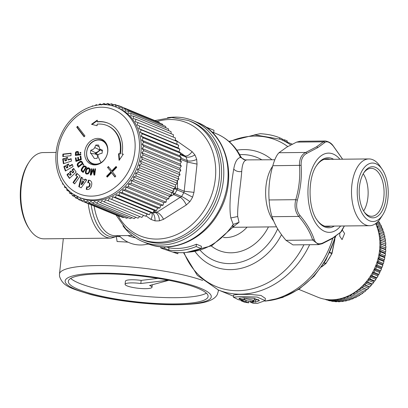 <?xml version="1.0" encoding="UTF-8"?>
<svg xmlns="http://www.w3.org/2000/svg" width="408" height="408" viewBox="0 0 408 408"><rect width="100%" height="100%" fill="white"/><g stroke="black" fill="none" stroke-linecap="round" stroke-linejoin="round"><path stroke-width="0.61" d="M93.728 164.888A13.581 11.23 112.4 0 1 92.861 164.098M102.581 140.454A13.581 11.23 112.4 0 1 103.754 140.5M103.03 139.97A13.581 11.23 112.4 0 1 106.182 156.953A13.581 11.23 112.4 0 1 91.086 164.23A13.581 11.23 112.4 0 1 89.464 163.368A13.581 11.23 112.4 0 1 86.317 146.39A13.581 11.23 112.4 0 1 101.413 139.113A13.581 11.23 112.4 0 1 103.03 139.97M77.581 126.291L76.719 127.184L84.089 136.808L84.951 135.915L77.581 126.291M110.894 171.799L106.585 176.251L107.258 177.128L111.568 172.676L114.918 177.046L115.78 176.159L112.429 171.783L116.739 167.331L116.066 166.454L111.756 170.906L108.406 166.535L107.544 167.423L111.394 172.003L107.085 176.46L106.585 176.251M97.099 125.73L97.15 124.175A28.274 23.389 112.4 0 1 107.003 125.516A28.274 23.389 112.4 0 1 119.865 153.831L118.529 153.709L119.105 160.344L123.333 154.148L122.002 154.025A30.835 25.5 112.4 0 0 107.977 123.155A30.835 25.5 112.4 0 0 97.232 121.691L97.282 120.136L91.494 124.292L97.099 125.73M62.796 156.59L62.878 154.102L71.058 153.204L70.977 155.688L62.796 156.59M64.933 160.721L64.597 158.329L62.71 158.952L63.383 163.736L71.471 161.073L71.135 158.681L67.901 159.747L67.565 157.35L65.673 157.972L66.009 160.369L64.933 160.721L65.433 160.925L66.509 160.574L66.009 160.369M66.402 167.785L65.627 165.592L63.842 166.632L65.397 171.023L73.047 166.551L72.267 164.358L69.207 166.143L68.432 163.95L66.647 164.995L67.422 167.188L66.402 167.785L66.902 167.989L67.922 167.392L67.422 167.188M73.007 182.478L77.219 176.562L75.602 175.149L76.883 173.349L80.121 176.174L74.628 183.896L73.007 182.478L73.506 182.687L77.719 176.766L77.219 176.562M68.508 173.273L66.943 174.751L69.437 178.429L76.158 172.1L73.659 168.422L72.094 169.896L73.343 171.737L72.333 172.686L71.084 170.845L69.518 172.324L70.768 174.165L69.758 175.114L68.508 173.273M82.809 177.985L81.095 177.164L78.78 186.675L81.161 187.823L86.817 179.908L85.104 179.087L84.349 180.142L82.503 179.255L82.809 177.985M91.142 186.731A4.151 3.437 112.4 0 1 86.363 189.317A4.151 3.437 112.4 0 1 86.195 189.241L86.853 186.568A1.596 1.321 112.4 0 0 87.338 186.951A1.596 1.321 112.4 0 0 89.179 185.941A5.722 4.733 112.4 0 0 89.602 184.227A1.596 1.321 112.4 0 0 88.852 182.764A1.596 1.321 112.4 0 0 87.766 182.866L88.419 180.198A4.151 3.437 112.4 0 1 89.826 180.397A4.151 3.437 112.4 0 1 91.769 184.161A7.987 6.604 112.4 0 1 91.142 186.731M91.132 175.058L93.141 170.08L93.957 175.073L94.768 175.078L95.518 168.835L94.921 168.83L94.345 173.619L93.514 168.825L93.065 168.825L91.055 173.808L91.657 168.815L91.066 168.815L90.316 175.058L91.132 175.058M86.547 174.083L88.215 173.89L89.658 171.646L90.035 169.294L89.505 168.274L88.786 167.877L87.174 168.081L85.746 170.325L85.359 172.686L85.864 173.691L86.547 174.083M81.345 170.891L83.13 172.497L86.634 167.219L85.318 166.173L84.247 165.837L83.217 166.357L81.279 169.356L81.345 170.891L83.217 172.375M77.209 164.995L78.295 167.305L83.053 163.542L82.207 161.976L81.365 161.211L80.289 161.303L77.632 163.46L77.209 164.995L77.709 165.199L78.566 167.091M75.939 161.43L75.424 157.911L76.046 157.702L76.464 160.563L78.081 160.018L77.698 157.396L78.331 157.182L78.713 159.809L80.6 159.171L80.167 156.228L80.799 156.014L81.325 159.62L75.939 161.43M75.347 155.417L75.526 152.5L76.684 151.567L77.698 151.49L78.443 151.914L78.555 154.392L80.825 154.148L80.799 154.831L75.347 155.417M82.946 164.868L83.502 164.246L83.793 164.592L83.232 165.209L82.946 164.868L83.38 165.046M80.136 152.449L80.111 153.214L80.769 153.143L80.794 152.378L80.136 152.449L80.784 152.638M77.887 126.694L77.219 127.388L76.719 127.184M84.283 136.609L77.219 127.388M111.394 172.003L107.544 167.423M108.717 166.938L108.043 167.632M116.377 166.857L112.256 171.115L111.756 170.906M115.107 176.853L111.568 172.676M107.447 176.929L107.085 176.46M92.07 124.44L97.262 120.712M108.222 123.257A30.835 25.5 -67.6 0 0 97.731 121.895L97.232 121.691M123.231 154.295L122.002 154.025M119.534 159.717L119.029 153.913L118.529 153.709M119.029 153.913L119.865 153.831M120.365 154.035A28.274 23.389 -67.6 0 0 107.503 125.725L107.003 125.516M63.301 156.534L63.378 154.306L62.878 154.102M63.378 154.306L71.053 153.464M67.611 157.702L66.172 158.177L66.509 160.574M66.172 158.177L65.673 157.972M71.186 159.033L68.396 159.951L67.901 159.747M64.648 158.681L63.204 159.156L63.832 163.588M63.204 159.156L62.71 158.952M68.575 164.363L67.142 165.199L67.922 167.392M67.142 165.199L66.647 164.995M72.415 164.766L69.707 166.352L69.207 166.143M65.77 166L64.337 166.836L65.749 170.814M64.337 166.836L63.842 166.632M77.719 176.766L75.602 175.149M76.097 175.353L77.28 173.696M74.73 183.753L73.506 182.687M68.789 173.686L67.442 174.956L66.943 174.751M71.364 171.258L70.018 172.528L71.262 174.369L70.258 175.318L69.758 175.114M71.262 174.369L70.768 174.165M70.018 172.528L69.518 172.324M73.94 168.83L72.593 170.1L73.838 171.941L72.833 172.89L72.333 172.686M73.838 171.941L73.343 171.737M72.593 170.1L72.094 169.896M67.442 174.956L69.656 178.225M85.583 179.316L84.849 180.346L84.349 180.142M81.585 177.398L79.274 186.884L81.182 187.797M79.274 186.884L78.78 186.675M86.537 189.378L86.195 189.241M86.7 189.429L87.312 186.941M87.338 186.951L87.832 187.155A1.596 1.321 -67.6 0 0 89.678 186.145A5.722 4.733 -67.6 0 0 90.097 184.431A1.596 1.321 -67.6 0 0 89.352 182.968L88.852 182.764M88.358 182.682L88.918 180.402L88.419 180.198M90.071 180.509A4.151 3.437 -67.6 0 0 88.918 180.402M93.141 170.08L93.641 170.284L94.421 175.073M91.066 168.815L91.565 169.019L90.841 175.058M91.055 173.808L91.555 174.017L93.554 169.055M93.065 168.825L93.549 169.019M94.345 173.619L94.845 173.823L95.421 169.034L94.921 168.83M86.17 173.915L86.613 174.099M85.864 173.691L86.649 174.104M85.629 173.405L86.363 173.895M85.461 173.074L86.124 173.614M85.359 172.686L85.961 173.278M85.333 172.232L85.833 172.436L85.858 172.89M85.374 171.722L85.874 171.931L85.833 172.436M85.486 171.161L85.986 171.37L85.874 171.931M85.746 170.325L86.241 170.529L85.986 171.37M85.996 169.708L86.491 169.917L86.241 170.529M86.256 169.172L86.756 169.376L86.491 169.917M86.542 168.713L87.042 168.922L86.756 169.376M86.848 168.351L87.348 168.56L87.042 168.922M87.174 168.081L87.669 168.285L87.348 168.56M87.511 167.882L88.011 168.091L87.669 168.285M87.873 167.785L88.373 167.989L88.011 168.091M88.256 167.764L88.75 167.969L88.373 167.989M89.214 168.065L88.75 167.969M81.544 171.187L82.044 171.391M81.218 170.559L81.845 171.095M81.166 170.192L81.717 170.763M81.192 169.794L81.692 170.003L81.666 170.401M81.279 169.356L81.778 169.56L81.692 170.003M81.452 168.886L81.947 169.091L81.778 169.56M81.692 168.387L82.192 168.591L81.947 169.091M82.13 167.668L82.63 167.877L82.192 168.591M82.498 167.147L82.992 167.351L82.63 167.877M82.865 166.704L83.365 166.913L82.992 167.351M83.217 166.357L83.717 166.561L83.365 166.913M83.564 166.102L84.063 166.306L83.717 166.561M83.915 165.923L84.415 166.127L84.063 166.306M84.247 165.837L84.747 166.041L84.415 166.127M81.814 171.452L82.314 171.656M77.296 165.368L77.795 165.577M77.204 164.618L77.709 165.199M77.27 164.24L77.77 164.444L77.698 164.822M77.418 163.858L77.918 164.062L77.77 164.444M77.632 163.46L78.132 163.669L77.918 164.062M77.928 163.072L78.428 163.276L78.132 163.669M78.3 162.675L78.8 162.884L78.428 163.276M78.912 162.149L79.412 162.353L78.8 162.884M79.402 161.787L79.897 161.991L79.412 162.353M79.866 161.502L80.366 161.706L79.897 161.991M80.289 161.303L80.784 161.507L80.366 161.706M80.677 161.196L81.177 161.4L80.784 161.507M81.044 161.16L81.544 161.364L81.177 161.4M77.454 165.74L77.954 165.944M75.424 157.911L76.097 158.054M76.383 161.277L75.919 158.115M76.464 160.563L76.964 160.767L78.581 160.222L78.382 157.539M78.081 160.018L78.581 160.222M77.698 157.396L78.198 157.6M78.713 159.809L79.213 160.012L81.095 159.375L80.85 156.371M80.6 159.171L81.095 159.375M80.167 156.228L80.667 156.432M75.429 153.031L75.929 153.235L76.648 151.975L78.254 151.71M75.852 155.361L75.929 153.235M75.46 152.745L75.959 152.949M75.526 152.5L76.021 152.704M75.623 152.271L76.123 152.475M75.761 152.087L76.26 152.296M75.934 151.909L76.434 152.113M76.148 151.771L76.648 151.975M76.398 151.654L76.893 151.863M76.684 151.567L77.178 151.776M77.112 151.501L77.612 151.705M77.423 151.475L77.923 151.684M77.698 151.49L78.198 151.694M78.555 154.392L80.815 154.408M80.616 153.163L80.636 152.653M101.036 162.583A12.352 10.215 -67.6 0 0 106.983 146.166A12.352 10.215 -67.6 0 0 93.299 141.51A12.352 10.215 112.4 0 0 87.353 157.927A12.352 10.215 112.4 0 0 101.036 162.583A37.638 14.173 -120.9 0 1 97.752 155.774L97.053 158.442L94.345 158.467L91.02 153.388L90.438 153.367L90.775 150.246L95.411 152.77C97.624 152.067 98.996 151.057 99.521 149.741L99.822 149.185M97.752 155.774C97.9 154.586 99.343 153.745 102.082 153.245L102.423 150.124L99.97 149.303L98.512 145.019L95.803 145.049L94.738 147.558C94.391 148.67 93.07 149.563 90.775 150.246M116.443 107.289A48.725 40.3 112.4 0 1 122.247 110.379A48.725 40.3 112.4 0 1 133.549 171.299A48.725 40.3 112.4 0 1 79.382 197.416L73.399 194.239C56.661 183.615 50.985 157.615 60.287 136.43C69.712 112.532 96.349 98.379 116.443 107.289L118.101 107.972A48.725 40.3 112.4 0 1 123.91 111.058A48.725 40.3 112.4 0 1 135.211 171.982A48.725 40.3 112.4 0 1 81.039 198.099L79.382 197.416A48.725 40.3 112.4 0 1 73.573 194.33M83.905 181.667L82.115 180.841L81.218 184.523L81.712 184.732L83.905 181.667L82.115 180.841M86.802 173.38L87.705 173.665L88.516 173.415L89.612 171.666L89.719 169.284L87.883 168.519L86.481 170.029L86.042 172.625L86.532 173.257L87.496 173.436L88.72 172.365L89.418 169.641L88.536 168.57M85.129 166.841L86.261 167.673L83.574 171.722L82.049 170.661L81.977 169.361L83.717 166.852L85.129 166.841M81.778 162.236L82.697 163.639L79.05 166.525L78.55 166.321L77.867 164.812L78.479 163.46L80.284 162.093L81.778 162.236M78.203 152.383L77.27 152.082L76.373 152.347L76 154.663L78.418 154.663L78.423 152.679L77.581 152.123M94.738 147.558L100.241 150.154L95.278 153.989L91.02 153.388M96.181 153.393L95.411 152.77L95.278 153.989L97.91 155.514M95.803 145.049L98.425 146.528M66.55 188.297L67.014 190.454L68.804 190.475L69.605 193.224L71.426 193.015L72.43 195.692L74.271 195.248L75.47 197.834L77.306 197.166L78.698 199.639L80.514 198.742L82.084 201.093L83.87 199.976L85.614 202.184L87.348 200.853L89.255 202.904L90.918 201.368L92.978 203.24L94.554 201.511L96.762 203.204L98.236 201.292L100.567 202.786L101.924 200.7L104.372 201.991L105.601 199.752L145.631 216.235L147.191 214.057L149.343 214.71L150.751 212.405L152.969 212.833L154.214 210.426L156.483 210.62L157.549 208.126L159.849 208.09L160.732 205.525L163.047 205.26L163.741 202.643L166.056 202.154L166.556 199.507L168.851 198.788L169.147 196.136L171.406 195.197L171.503 192.556L173.706 191.403L173.599 188.797L175.731 187.44L175.425 184.88L177.47 183.335L176.96 180.846L178.908 179.117L178.204 176.715L180.03 174.818L179.132 172.528L180.831 170.473L179.755 168.31L181.3 166.117L180.05 164.093L181.443 161.782L180.03 159.916L181.254 157.498L179.683 155.805L180.734 153.301L179.02 151.791L179.882 149.221L178.041 147.905L178.714 145.289L176.756 144.177L177.235 141.535L137.21 125.032L137.97 122.573L135.349 121.706L135.905 119.263L133.212 118.616L133.564 116.209L130.82 115.796L130.973 113.439L128.194 113.256L128.148 110.971L125.353 111.022L125.113 108.829L162.593 124.241L162.904 125.266M101.827 104.703L103.821 103.459L105.065 104.759L107.6 103.423L108.707 104.902L111.323 103.765L112.276 105.417L114.964 104.479L115.755 106.294L118.493 105.57L119.105 107.523L121.885 107.023L122.313 109.104L125.113 108.829M101.388 104.978L100.011 103.882L101.903 104.657M98.522 104.963L100.011 103.882M97.038 105.172L96.206 104.672L97.313 105.131M95.202 105.519L96.206 104.672M92.953 106.065L92.432 105.84L92.968 106.06M91.887 106.371L92.432 105.84M88.873 107.406L88.582 107.523M60.828 179.933L60.828 180.545L61.241 180.724M62.526 182.932L62.608 184.09L63.536 184.467M63.434 184.324L62.608 184.09M64.433 185.722L64.678 187.399L66.371 188.098M66.412 187.649L64.678 187.399M147.191 214.057L109.232 198.446L108.146 200.823M109.232 198.446L149.343 214.71M150.751 212.405L112.787 196.794L111.863 199.298M112.787 196.794L115.489 197.421L152.969 212.833M154.214 210.426L116.249 194.815L115.489 197.421M116.249 194.815L118.998 195.208L156.483 210.62M157.549 208.126L119.585 192.515L118.998 195.208M119.585 192.515L122.364 192.678L159.849 208.09M160.732 205.525L122.767 189.914L122.364 192.678M122.767 189.914L125.567 189.847L163.047 205.26M163.741 202.643L125.776 187.032L125.567 189.847M125.776 187.032L128.576 186.736L166.056 202.154M166.556 199.507L128.591 183.896L128.576 186.736M128.591 183.896L131.366 183.376L168.851 198.788M169.147 196.136L131.182 180.525L131.366 183.376M131.182 180.525L133.921 179.785L171.406 195.197M171.503 192.556L133.538 176.945L133.921 179.785M133.538 176.945L136.221 175.991L173.706 191.403M173.599 188.797L135.635 173.186L136.221 175.991M135.635 173.186L138.251 172.028L175.731 187.44M175.425 184.88L137.46 169.269L138.251 172.028M137.46 169.269L139.985 167.917L177.47 183.335M176.96 180.846L139.001 165.235L139.985 167.917M139.001 165.235L141.423 163.7L178.908 179.117M178.204 176.715L140.24 161.104L141.423 163.7M140.24 161.104L142.545 159.406L180.03 174.818M179.132 172.528L141.173 156.917L142.545 159.406M141.173 156.917L143.346 155.06L180.831 170.473M179.755 168.31L141.79 152.699L143.346 155.06M141.79 152.699L143.82 150.705L181.3 166.117M180.05 164.093L142.086 148.481L143.82 150.705M142.086 148.481L143.963 146.365L181.443 161.782M180.03 159.916L142.066 144.304L143.963 146.365M142.066 144.304L143.769 142.086L181.254 157.498M179.683 155.805L141.719 140.194L143.769 142.086M141.719 140.194L143.249 137.884L180.734 153.301M179.02 151.791L141.056 136.18L143.249 137.884M141.056 136.18L142.402 133.804L179.882 149.221M178.041 147.905L140.077 132.294L142.402 133.804M140.077 132.294L141.234 129.871L178.714 145.289M176.756 144.177L138.791 128.566L141.234 129.871M138.791 128.566L139.75 126.123L177.235 141.535M137.21 125.032L139.75 126.123M83.405 181.458L81.218 184.523M88.817 168.693L89.316 168.902M89.041 168.866L89.541 169.07M89.224 169.08L89.719 169.284M89.347 169.34L89.847 169.544M89.418 169.641L89.918 169.845M89.434 169.988L89.933 170.192M89.398 170.381L89.898 170.585M89.306 170.809L89.806 171.013M89.112 171.462L89.612 171.666M88.918 171.946L89.418 172.151M88.72 172.365L89.219 172.569M88.495 172.712L88.99 172.916M88.261 172.992L88.76 173.196M88.016 173.211L88.516 173.415M87.761 173.359L88.256 173.563M87.496 173.436L87.99 173.645M87.205 173.461L87.705 173.665M84.635 166.637L85.405 166.994M84.91 166.79L86.261 167.673M85.762 167.469L83.079 171.518M81.284 162.032L81.957 162.359M81.457 162.154L82.151 162.624M81.651 162.42L82.697 163.639M82.202 163.435L78.55 166.321M76 154.663L77.918 154.459L77.704 152.179M77.801 152.255L78.295 152.459M77.877 152.352L78.377 152.556M77.928 152.475L78.423 152.679M77.959 152.618L78.458 152.821M77.974 152.842L78.474 153.046M77.918 154.459L78.418 154.663M159.599 123.007L159.37 122.436L121.885 107.023M156.014 121.059L118.493 105.57M114.964 104.479L117.958 105.708M111.323 103.765L113.934 104.836M107.6 103.423L109.915 104.372M103.821 103.459L105.896 104.315M67.014 190.454L69.039 191.286M69.605 193.224L71.849 194.147M72.43 195.692L74.955 196.727M75.47 197.834L78.346 199.017M78.698 199.639L82.034 201.011M82.084 201.093L119.569 216.51L120.013 216.327M85.614 202.184L123.099 217.597L123.94 217.163M89.255 202.904L126.74 218.316L127.888 217.597M92.978 203.24L130.463 218.657L131.84 217.627M96.762 203.204L134.242 218.617L135.782 217.265M100.567 202.786L138.052 218.198L139.694 216.51M104.372 201.991L141.856 217.403L143.545 215.378M175.175 140.638L175.455 137.986L137.97 122.573M173.313 137.108L173.39 134.676L135.905 119.263M171.151 133.758L171.049 131.621L133.564 116.209M168.688 130.652L168.458 128.852L130.973 113.439M165.934 127.816L165.633 126.388L128.148 110.971M180.402 160.405L180.673 159.36L187.374 162.047L197.039 164.118L193.968 192.372L192.596 197.141L183.85 192.653L184.202 191.225L177.511 188.486L174.512 188.613L174.507 188.216M180.678 158.636L180.673 159.36L180.418 159.145M171.498 192.632L172.329 192.214A3.193 0.439 34.1 0 0 174.787 193.647L181.529 196.477A7.987 1.102 -145.8 0 1 189.858 201.659A43.289 35.802 -67.6 0 0 191.801 198.563A43.289 35.802 112.4 0 0 192.596 197.141M169.05 196.982L173.777 194.636L172.329 192.214A34.976 28.927 112.4 0 0 172.421 192.076M177.454 183.345L177.511 188.486L177.072 189.883L174.512 188.613A34.976 28.927 112.4 0 1 173.885 189.735A34.976 28.927 112.4 0 1 173.655 190.128M163.567 219.305C161.639 215.664 159.426 213.313 156.927 212.252L155.774 212.711C157.927 213.93 159.161 216.628 159.472 220.81L163.567 219.305L186.334 204.959C184.503 201.256 182.539 198.747 180.438 197.431L173.777 194.636L174.787 193.647A36.572 30.248 112.4 0 0 176.414 191.056A36.572 30.248 112.4 0 0 177.072 189.883L183.85 192.653A36.684 30.34 112.4 0 1 183.177 193.856A36.684 30.34 112.4 0 1 181.529 196.477L156.927 212.252L153.928 210.972M175.261 139.837L192.127 151.659C189.531 154.974 187.139 156.391 184.946 155.902L185.829 156.901A36.684 30.34 112.4 0 1 187.323 160.691A7.987 3.218 162 0 0 196.697 159.431L197.039 164.118M193.968 192.372L184.202 191.225L187.323 160.691L180.54 157.967M145.931 215.822L151.021 219.438C152.669 215.756 152.577 213.384 150.736 212.313M152.72 212.787A36.684 30.34 112.4 0 1 151.96 212.752L150.889 212.43M192.127 151.659L194.932 154.964A43.289 35.802 112.4 0 1 196.697 159.431M186.334 204.959L189.858 201.659M159.472 220.81A43.289 35.802 112.4 0 1 154.969 220.856L151.021 219.438M188.068 120.426L190.046 121.171A63.903 52.851 112.4 0 1 211.293 210.202A63.903 52.851 112.4 0 1 141.459 239.333L139.531 238.466A63.837 52.8 112.4 0 0 209.294 209.365A63.837 52.8 112.4 0 0 188.068 120.426L171.783 117.54L154.918 120.549M167.438 117.754A65.499 54.172 112.4 0 1 192.749 120.528A65.499 54.172 112.4 0 1 213.231 211.278A65.499 54.172 112.4 0 1 142.928 241.684A65.499 54.172 112.4 0 1 122.987 225.854M239.042 222.334L233.187 224.42L230.826 217.954C228.546 206.045 231.402 182.274 233.738 169.101C235.788 171.202 238.451 172.003 241.72 171.498C240.847 183.881 237.165 205.775 237.696 216.52L239.042 222.334L233.483 226.578M274.814 159.752L244.999 159.895C245.636 160.007 242.847 159.956 240.73 156.585L240.47 157.371C237.15 158.253 234.906 162.16 233.738 169.101M211.599 131.769L213.731 132.641L213.981 130.31L208.998 128.26L208.881 129.367M166.831 246.947L168.958 247.819A62.307 51.53 112.4 0 0 196.406 244.203L201.389 246.254L201.134 248.589L196.151 246.539A64.54 53.382 112.4 0 1 176.766 250.645A64.54 53.382 112.4 0 1 168.718 250.028L164.567 248.319L164.715 246.968M213.731 132.615L216.449 133.732A62.307 51.53 112.4 0 1 240.47 157.371L245.789 160.237C243.5 161.226 242.143 164.98 241.72 171.498M205.683 126.97A64.54 53.382 112.4 0 1 208.162 127.903L213.144 129.953A64.54 53.382 112.4 0 1 213.981 130.31M208.162 127.903A64.54 53.382 112.4 0 1 208.998 128.26M188.705 252.119A62.307 51.53 112.4 0 0 233.187 224.42L232.636 227.44L211.767 245.744L186.553 252.404M160.854 246.774L160.726 247.957L162.098 248.533L177.852 253.786L177.985 252.583M160.726 247.957L164.567 248.319M168.718 250.028L168.958 247.819M196.151 246.539L196.406 244.203M201.134 248.589A64.54 53.382 112.4 0 1 181.749 252.695A64.54 53.382 112.4 0 1 173.701 252.078L177.852 253.786M246.406 160.048L245.789 160.237M88.261 203.633A43.136 22.884 -90.6 0 0 111.063 238.139L44.115 238.833A43.136 22.884 -90.6 0 1 29.697 229.495A43.136 22.884 -90.6 0 1 26.183 167.413A43.136 22.884 -90.6 0 1 28.999 162.211A43.136 22.884 -90.6 0 1 43.217 152.572L56.136 152.439M28.999 162.211L28.188 163.465A41.534 22.037 89.4 0 0 25.48 168.473A41.534 22.037 89.4 0 0 28.861 228.256L29.697 229.495M148.39 243.913A28.754 28.223 172.1 0 1 119.228 235.656M332.78 238.267A81.478 67.386 112.4 0 1 323.626 259.478A81.478 67.386 112.4 0 1 264.981 301.13M233.376 297.182L233.621 294.969L238.379 294.408L249.752 294.387L260.987 295.443L265.384 298.416L265.144 300.635L257.162 297.055L240.842 296.555L233.376 297.182L238.425 299.702A83.711 69.238 -67.6 0 0 243.071 300.523L240.909 299.635A83.711 69.238 -67.6 0 0 245.325 300.069L247.488 300.956A83.711 69.238 -67.6 0 0 250.991 301.063L253.73 302.19A83.711 69.238 -67.6 0 1 250.226 302.083L253.133 303.277A83.711 69.238 -67.6 0 0 257.448 303.384L265.144 300.635M248.916 301.022L248.717 302.843A83.711 69.238 -67.6 0 1 244.071 302.022L241.164 300.829A83.711 69.238 -67.6 0 0 245.81 301.65L245.953 300.324M241.23 300.242L241.164 300.829M248.717 302.843L245.81 301.65M243.137 299.895L243.071 300.523M250.339 301.058L250.226 302.083M325.66 141.005L300.038 141.265L296.631 142.101L286.865 147.089L278.99 152.73C276.726 154.938 274.66 159.268 272.809 165.719C269.53 177.154 268.291 188.567 269.086 199.956C269.535 206.479 270.519 212.063 272.039 216.699C274.64 224.594 279.281 232.463 285.962 240.307L312.64 240.031L318.689 244.611M342.593 159.207L333.209 146.008C329.725 142.061 326.91 140.903 324.768 142.535L317.919 147.533L306.847 153.337C302.828 155.417 300.925 159.416 301.135 165.337C301.945 176.899 300.686 188.491 297.356 200.124C295.846 206.162 296.754 211.319 300.084 215.592C306.877 223.62 311.595 231.617 314.226 239.583C315.761 243.55 318.572 244.708 322.667 243.051L332.637 238.022L340.588 232.249L332.153 238.644L322.167 243.724L318.413 244.621L292.964 244.887L285.962 240.307M287.145 142.076L287.273 140.923L284.656 139.852A83.711 69.238 -67.6 0 0 282.127 139.414M284.529 141L284.656 139.852M282.066 139.985L282.188 138.837L279.796 137.853C274.579 135.584 268.071 134.196 260.268 133.691L254.24 134.915M258.524 299.482L255.571 299.982L255.332 302.165L252.567 301.028L254.235 300.416L246.488 298.875C244.331 298.906 243.637 299.166 244.407 299.661L244.076 299.309L244.244 297.748M244.407 299.661A83.711 69.238 112.4 0 1 239.95 299.227L238.869 298.401L243.744 297.748L254.332 298.34L259.514 300.645L255.332 302.165M297.356 200.124L295.769 199.68C294.199 206.224 295.183 211.803 298.722 216.424C305.47 224.273 310.111 232.142 312.64 240.031L314.226 239.583M306.847 153.337L305.674 152.454C301.39 154.678 299.329 159.008 299.487 165.444C300.354 176.832 299.115 188.246 295.769 199.68L269.086 199.956M325.482 141L323.309 141.826L316.603 146.788L305.674 152.454L278.99 152.73M240.093 297.937L239.95 299.227M255.571 299.982L254.342 299.477M300.084 215.592L298.722 216.424L272.039 216.699M301.135 165.337L272.809 165.719M324.768 142.535L323.309 141.826L296.631 142.101M322.667 243.051L321.779 243.79M333.209 146.008L333.101 145.727C331.408 143.239 328.868 141.663 325.482 141.005M340.588 232.249L344.337 225.971M330.159 159.334A33.869 17.967 89.4 0 0 327.14 158.891A33.869 17.967 89.4 0 0 322.203 160.247A33.869 17.967 89.4 0 0 316.261 166.02M316.822 219.718A33.869 17.967 89.4 0 0 327.843 226.619A33.869 17.967 89.4 0 0 330.852 226.109M321.473 267.046L325.87 263.553A0.959 0.959 0 0 0 326.038 263.379L331.939 253.638A0.959 0.959 0 0 0 332.01 253.445A0.959 0.357 -166.1 0 1 331.862 253.577L331.78 253.587A55.916 46.247 112.4 0 1 329.69 257.484A55.916 46.247 112.4 0 1 325.859 263.354L325.579 263.619A0.959 0.791 -67.6 0 0 325.859 263.354L325.579 263.619L324.151 263.033M375.651 223.589A50.322 41.621 112.4 0 1 371.8 273.819A50.322 41.621 112.4 0 1 317.786 297.182L298.763 289.359M382.199 169.381L380.021 166.163A33.39 17.712 89.4 0 0 368.863 158.936A33.39 17.712 89.4 0 0 352.277 201.695A33.39 17.712 89.4 0 0 369.556 225.711A33.39 17.712 89.4 0 0 380.562 218.249L382.668 214.985A29.233 15.509 -90.6 0 1 357.903 200.491A29.233 15.509 -90.6 0 1 363.89 168.03A29.233 15.509 -90.6 0 1 382.199 169.381A29.233 15.509 -90.6 0 1 387.554 184.079A29.233 15.509 -90.6 0 1 382.668 214.985M342.343 230.087L344.597 233.483L342.072 239.624L339.731 236.176L339.803 233.197M368.74 167.754A25.561 13.561 -90.6 0 1 385.688 185.11A25.561 13.561 -90.6 0 1 376.717 216.816A25.561 13.561 -90.6 0 1 364.451 212.308A25.561 13.561 -90.6 0 1 364.038 172.436A25.561 13.561 -90.6 0 1 368.74 167.754M364.033 211.665A23.965 12.714 89.4 0 0 371.622 216.26A23.965 12.714 89.4 0 0 375.115 215.296A23.965 12.714 89.4 0 0 382.27 204.928A23.965 12.714 89.4 0 0 382.378 180.586A23.965 12.714 89.4 0 0 371.127 168.336A23.965 12.714 89.4 0 0 367.634 169.3A23.965 12.714 89.4 0 0 363.63 173.089M379.833 247.085L380.812 247.85L385.795 249.895L385.412 249.349L385.866 248.033A49.526 40.963 -67.6 0 0 385.866 246.075L380.883 244.025A49.526 40.963 -67.6 0 1 380.883 245.983L385.866 248.033M379.838 246.957L380.883 245.983M379.909 243.403L380.883 244.025M379.904 243.173L380.827 242.184A49.526 40.963 -67.6 0 0 380.695 240.251L379.741 239.766M379.71 239.414L380.501 238.435A49.526 40.963 -67.6 0 0 380.231 236.548L379.333 236.191M379.256 235.712L379.914 234.773A49.526 40.963 -67.6 0 0 379.511 232.932L378.68 232.693M378.537 232.081L379.063 231.219A49.526 40.963 -67.6 0 0 378.527 229.439L377.793 229.301M377.563 228.551L377.961 227.786A49.526 40.963 -67.6 0 0 377.946 227.746A49.526 40.963 -67.6 0 0 377.298 226.083L376.671 226.022M376.324 225.15L376.604 224.502A49.526 40.963 -67.6 0 0 376.033 223.309M334.152 299.681A49.526 40.963 -67.6 0 0 335.055 299.64L335.085 299.594M336.62 299.406L336.687 299.513A49.526 40.963 -67.6 0 0 338.41 299.299L338.538 299.079M339.879 298.794L340.048 299.018A49.526 40.963 -67.6 0 0 341.771 298.651L341.97 298.258M343.113 297.911L343.403 298.228A49.526 40.963 -67.6 0 0 345.112 297.702L345.352 297.131M346.305 296.759L346.724 297.136A49.526 40.963 -67.6 0 0 348.412 296.463L348.672 295.718M349.442 295.341L349.998 295.754A49.526 40.963 -67.6 0 0 351.65 294.938L351.9 294.03M352.507 293.678L353.195 294.097A49.526 40.963 -67.6 0 0 354.802 293.138L355.021 292.082M355.475 291.766L356.301 292.164A49.526 40.963 -67.6 0 0 357.857 291.072L358.015 289.884M358.341 289.624L359.3 289.976A49.526 40.963 -67.6 0 0 360.784 288.757L360.871 287.456M361.085 287.257L362.161 287.543A49.526 40.963 -67.6 0 0 363.574 286.207L363.569 284.815M363.691 284.687L364.88 284.881A49.526 40.963 -67.6 0 0 366.205 283.433L366.098 281.984M366.149 281.923L367.424 282.01A49.526 40.963 -67.6 0 0 368.664 280.459L368.444 278.975L369.796 278.945A49.526 40.963 -67.6 0 0 370.933 277.302L370.607 275.854L371.963 275.701A49.526 40.963 -67.6 0 0 372.994 273.977L372.565 272.58L373.922 272.304A49.526 40.963 -67.6 0 0 374.84 270.509L374.309 269.173L375.661 268.775A49.526 40.963 -67.6 0 0 376.457 266.924L375.829 265.654L377.16 265.139A49.526 40.963 -67.6 0 0 377.839 263.236L377.114 262.043L378.42 261.411A49.526 40.963 -67.6 0 0 378.966 259.478L378.155 258.366L379.425 257.621A49.526 40.963 -67.6 0 0 379.843 255.663L378.945 254.643L380.174 253.796A49.526 40.963 -67.6 0 0 380.455 251.823L379.496 250.915M380.812 247.85A49.526 40.963 -67.6 0 1 380.669 249.818L379.517 250.752M363.625 210.987A23.965 12.714 89.4 0 0 366.323 205.091A23.965 12.714 89.4 0 0 363.237 173.772M379.833 247.059L385.412 249.349M379.909 243.372L385.866 246.075M380.827 242.184L385.81 244.229A49.526 40.963 -67.6 0 0 385.677 242.301L380.695 240.251M385.417 245.636L385.81 244.229M379.741 239.741L385.677 242.301M380.501 238.435L385.483 240.485A49.526 40.963 -67.6 0 0 385.213 238.593L380.231 236.548M385.167 241.975L385.483 240.485M379.914 234.773L384.897 236.824A49.526 40.963 -67.6 0 0 384.494 234.983L379.511 232.932M384.657 238.384L384.897 236.824M379.063 231.219L384.045 233.264A49.526 40.963 -67.6 0 0 383.51 231.489L378.527 229.439M383.892 234.891L384.045 233.264M377.961 227.786L382.944 229.837A49.526 40.963 -67.6 0 0 382.928 229.796A49.526 40.963 -67.6 0 0 382.281 228.128L377.298 226.083M382.877 231.514L382.944 229.837M376.604 224.502L381.587 226.552A49.526 40.963 -67.6 0 0 380.802 224.93L376.319 223.089M381.618 228.281L381.587 226.552M377.227 222.299L379.996 223.441A49.526 40.963 -67.6 0 0 379.088 221.916L378.048 221.488M380.083 224.635L379.996 223.441M378.308 221.595L378.267 221.253M324.962 299.258L325.457 299.462A49.526 40.963 -67.6 0 0 327.032 300.023L325.319 299.319M325.961 299.421L328.552 300.482A49.526 40.963 -67.6 0 0 330.174 300.895L326.895 299.543M330.556 300.721L330.174 300.895M327.961 299.656L331.74 301.211A49.526 40.963 -67.6 0 0 333.407 301.461L329.231 299.747M333.933 301.191L333.407 301.461M330.531 299.793L335.004 301.629A49.526 40.963 -67.6 0 0 336.697 301.731L331.985 299.788M337.35 301.349L336.697 301.731M333.418 299.732L338.319 301.747A49.526 40.963 -67.6 0 0 340.037 301.69L335.055 299.64M340.782 301.196L340.037 301.69M336.687 299.513L341.669 301.563A49.526 40.963 -67.6 0 0 343.393 301.344L338.41 299.299M344.219 300.732L343.393 301.344M340.048 299.018L345.03 301.068A49.526 40.963 -67.6 0 0 346.754 300.696L341.771 298.651M347.636 299.967L346.754 300.696M343.403 298.228L348.386 300.273A49.526 40.963 -67.6 0 0 350.095 299.752L345.112 297.702M351.38 298.559L350.095 299.752M346.724 297.136L351.706 299.186A49.526 40.963 -67.6 0 0 353.394 298.513L348.412 296.463M354.577 297.284L353.394 298.513M349.998 295.754L354.98 297.804A49.526 40.963 -67.6 0 0 356.633 296.988L351.65 294.938M357.714 295.734L356.633 296.988M353.195 294.097L358.178 296.147A49.526 40.963 -67.6 0 0 359.785 295.188L354.802 293.138M360.764 293.913L359.785 295.188M356.301 292.164L361.284 294.214A49.526 40.963 -67.6 0 0 362.84 293.123L357.857 291.072M358.331 289.629L363.712 291.842L362.84 293.123M359.3 289.976L364.283 292.026A49.526 40.963 -67.6 0 0 365.767 290.807L360.784 288.757M363.712 291.842L364.283 292.026M361.065 287.278L366.537 289.532L365.767 290.807M362.161 287.543L367.144 289.593A49.526 40.963 -67.6 0 0 368.557 288.257L363.574 286.207M366.537 289.532L367.144 289.593M363.671 284.707L369.215 286.992L368.557 288.257M364.88 284.881L369.862 286.931A49.526 40.963 -67.6 0 0 371.188 285.483L366.205 283.433M369.215 286.992L369.862 286.931M366.139 281.933L371.739 284.238L371.188 285.483M367.424 282.01L372.412 284.06A49.526 40.963 -67.6 0 0 373.646 282.509L368.664 280.459M371.739 284.238L372.412 284.06M368.444 278.975L374.09 281.296L373.646 282.509M369.796 278.945L374.779 280.99A49.526 40.963 -67.6 0 0 375.916 279.347L370.933 277.302M374.09 281.296L374.779 280.99M370.607 275.854L376.252 278.18L375.916 279.347M371.963 275.701L376.946 277.751A49.526 40.963 -67.6 0 0 377.976 276.027L372.994 273.977M376.252 278.18L376.946 277.751M372.565 272.58L378.211 274.905L377.976 276.027M373.922 272.304L378.905 274.355A49.526 40.963 -67.6 0 0 379.822 272.559L374.84 270.509M378.211 274.905L378.905 274.355M374.309 269.173L379.96 271.499L379.822 272.559M375.661 268.775L380.644 270.825A49.526 40.963 -67.6 0 0 381.439 268.974L376.457 266.924M379.96 271.499L380.644 270.825M375.829 265.654L381.475 267.974L381.439 268.974M377.16 265.139L382.143 267.189A49.526 40.963 -67.6 0 0 382.821 265.287L377.839 263.236M381.475 267.974L382.143 267.189M377.114 262.043L382.76 264.364L382.821 265.287M378.42 261.411L383.403 263.461A49.526 40.963 -67.6 0 0 383.948 261.523L378.966 259.478M382.76 264.364L383.403 263.461M378.155 258.366L383.8 260.686L383.948 261.523M379.425 257.621L384.407 259.672A49.526 40.963 -67.6 0 0 384.826 257.713L379.843 255.663M383.8 260.686L384.407 259.672M378.945 254.643L384.591 256.964L384.826 257.713M380.174 253.796L385.157 255.841A49.526 40.963 -67.6 0 0 385.438 253.873L380.455 251.823M384.591 256.964L385.157 255.841M379.501 250.905L385.127 253.22L385.438 253.873M385.127 253.22L379.562 250.833M379.517 250.777L385.162 253.139M380.669 249.818L385.652 251.869A49.526 40.963 -67.6 0 0 385.795 249.895M385.142 253.093L385.652 251.869M125.093 284.31L125.434 281.189A13.535 2.514 -173.8 0 1 141.163 280.398L140.826 283.519A13.535 2.514 -173.8 0 0 125.093 284.31A13.535 2.514 -173.8 0 0 138.276 288.272A13.535 2.514 -173.8 0 0 152.006 287.232A13.535 2.514 -173.8 0 0 149.598 285.488L168.835 280.301M141.163 280.398L157.978 278.368M140.826 283.519L168.336 280.199M200.491 301.385A70.293 13.061 -173.8 0 0 208.09 296.483A70.293 13.061 -173.8 0 0 155.208 277.935A70.293 13.061 -173.8 0 0 75.929 276.405A70.293 13.061 -173.8 0 0 68.33 281.301A70.293 13.061 -173.8 0 0 121.212 299.849A70.293 13.061 -173.8 0 0 200.491 301.385M206.382 293.143A70.293 13.061 6.2 0 1 201.169 295.142A70.293 13.061 6.2 0 1 130.223 294.775A70.293 13.061 6.2 0 1 70.717 278.404M149.379 244.28A79.876 14.841 -173.8 0 0 147.762 244.081M128.056 242.184A79.876 14.841 -173.8 0 0 117.101 241.546L116.423 237.068M120.314 236.788L117.652 236.523M329.766 252.761L331.78 253.587A0.959 0.791 -67.6 0 0 331.893 253.205L329.934 252.399M94.901 164.934L92.621 163.996A12.781 10.572 -67.6 0 0 97.527 164.541M106.213 143.417A12.781 10.572 -67.6 0 0 102.342 140.357A12.781 10.572 -67.6 0 0 93.478 141.275M73.506 190.893A45.533 37.658 112.4 0 1 64.699 130.698A45.533 37.658 112.4 0 1 118.993 112.445A45.533 37.658 112.4 0 1 127.801 172.64A45.533 37.658 112.4 0 1 73.506 190.893M89.678 186.145L89.179 185.941M90.097 184.431L89.602 184.227M96.155 153.587L98.369 154.902M102.265 151.378L101.867 150.72M100.241 150.154L100.496 149.695M177.454 183.258L177.521 180.346M180.392 154.107L184.946 155.902L179.02 151.781M180.157 154.668L185.829 156.901C188.256 157.615 191.291 156.968 194.932 154.964M152.99 212.792A36.684 30.34 112.4 0 0 155.774 212.711L153.525 211.752M154.969 220.856A7.987 4.32 -86.5 0 0 151.96 212.752L151.49 212.548M157.034 121.477A61.195 50.612 112.4 0 1 208.432 142.264A61.195 50.612 112.4 0 1 205.856 207.488A61.195 50.612 112.4 0 1 118.254 215.965M192.749 120.528L197.044 122.298A65.499 54.172 112.4 0 1 217.525 213.042A65.499 54.172 112.4 0 1 147.222 243.454L142.928 241.684M230.826 217.954L237.696 216.52M273.697 221.044A33.548 17.799 -90.6 0 1 269.826 171.207A33.548 17.799 -90.6 0 1 272.677 166.194M132.325 235.523L115.265 235.702A40.739 21.609 -90.6 0 1 94.131 206.045M118.432 235.666A41.937 22.246 -90.6 0 1 91.178 204.831M247.075 227.139A31.951 26.428 112.4 0 1 223.436 237.487M268.449 226.919A44.732 36.995 112.4 0 1 266.934 229.714A44.732 36.995 112.4 0 1 211.319 245.983M239.705 154.683A55.799 46.15 112.4 0 1 261.962 159.885M277.675 228.852A55.799 46.15 112.4 0 1 274.61 234.814A55.799 46.15 112.4 0 1 200.328 250.451M236.849 150.164A61.45 50.822 112.4 0 1 271.968 159.783M281.52 234.656A61.45 50.822 112.4 0 1 279.74 237.915A61.45 50.822 112.4 0 1 195.116 251.649M135.415 237.731A28.754 28.223 172.1 0 1 127.847 235.569M309.631 244.713A81.478 67.386 112.4 0 1 305.745 252.129A81.478 67.386 112.4 0 1 218.3 289.955L233.483 296.198M228.949 141.438L254.898 134.885L280.27 139.245A81.478 67.386 112.4 0 1 290.761 144.937M229.378 141.811A79.137 65.453 112.4 0 1 287.793 146.554M303.924 244.774A79.137 65.453 112.4 0 1 301.191 249.844A79.137 65.453 112.4 0 1 238.726 290.685A79.137 65.453 112.4 0 1 184.044 252.613M279.674 139.006L279.796 137.853M335.024 236.849A79.876 66.065 112.4 0 1 325.395 259.927A79.876 66.065 112.4 0 1 267.036 300.854M317.919 147.533L316.603 146.788M340.619 226.006A39.622 21.017 -90.6 0 1 335.147 230.765A39.622 21.017 -90.6 0 1 308.871 203.862A39.622 21.017 -90.6 0 1 322.774 154.714A39.622 21.017 -90.6 0 1 339.925 159.232M333.647 159.299A34.991 18.564 89.4 0 0 322.983 159.161A34.991 18.564 89.4 0 0 316.542 165.577C307.668 177.964 307.979 207.953 317.113 220.157A34.991 18.564 89.4 0 0 333.907 226.328A34.991 18.564 89.4 0 0 334.341 226.073M321.713 266.705L325.579 263.619M325.859 263.354L324.34 262.732M334.535 240.48L331.893 253.205A0.959 0.357 -166.1 0 1 332.01 253.445L334.876 239.358M211.252 296.157A73.486 13.653 -173.8 0 0 136.099 274.946A73.486 13.653 -173.8 0 0 65.168 281.632A73.486 13.653 -173.8 0 0 140.321 302.838A73.486 13.653 -173.8 0 0 211.252 296.157M202.674 280.444A79.876 14.841 -173.8 0 0 114.73 265.899A79.876 14.841 -173.8 0 0 59.476 274.023L59.527 276.344C63.005 286.442 70.411 288.283 90.576 294.5C104.142 297.993 119.585 300.696 136.904 302.593C158.534 304.878 177.072 305.352 192.515 304.021C206.229 303.011 214.481 299.86 217.28 294.566L218.3 291.276A79.876 14.841 -173.8 0 0 218.28 290.542A79.876 14.841 -173.8 0 0 218.107 289.874M104.621 141.296L102.342 140.357C99.389 139.215 96.39 139.521 93.35 141.27C84.696 145.875 84.206 161.15 92.621 163.996M99.965 149.303L102.306 151.042M116.056 215.062L125.924 229.061L139.531 238.466M197.044 122.298C228.143 133.885 238.517 180.555 218.346 213.241C203.352 240.174 171.559 254.067 147.222 243.454M240.73 156.585C235.156 145.855 227.062 138.241 216.449 133.732M276.522 226.833L232.754 227.292M232.636 227.44L234.161 226.185L233.167 226.379M111.063 238.139L119.207 235.661M218.3 289.955L197.314 275.334L183.493 252.644M280.27 139.245L292.261 144.177M335.707 236.38L325.946 260.059L314.043 276.262L299.263 289.022L282.555 297.503L264.986 301.13M254.464 298.36L254.24 300.416M342.628 159.207L333.101 145.727M340.226 232.815L341.705 231.076L344.357 225.971M324.13 159.401L368.863 158.936M324.824 226.175L369.556 225.711M152.271 284.764L152.006 287.232M63.322 238.634L59.476 274.023M218.438 290.012L218.3 291.276"/></g></svg>
